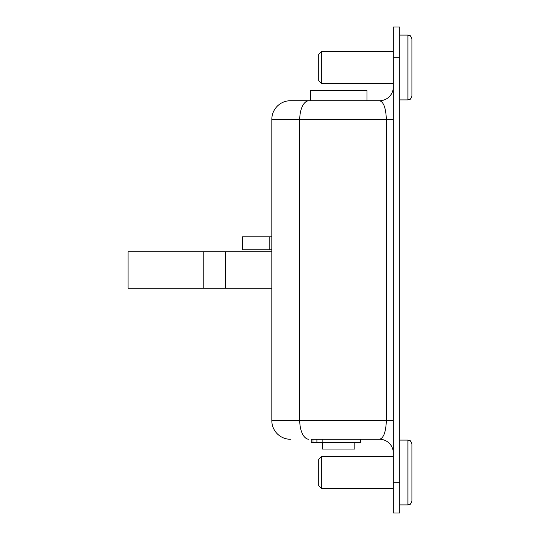 <?xml version="1.0" encoding="UTF-8"?>
<svg xmlns="http://www.w3.org/2000/svg" width="540" height="540" viewBox="0 0 540 540"><rect width="100%" height="100%" fill="white"/><g stroke="black" fill="none" stroke-linecap="round" stroke-linejoin="round"><path stroke-width="0.81" d="M308.934 100.73L379.553 100.73C383.65 101.912 385.911 108.122 386.343 119.36L299.747 119.36A18.63 9.187 -90 0 1 308.934 100.73L290.453 100.73A18.63 18.63 0 0 0 271.822 119.36L271.822 420.64L386.343 420.64L386.343 119.36L393.323 119.36M393.323 482.301L393.323 513L399.803 513L399.803 27L393.323 27L393.323 482.301L399.803 482.301M393.323 420.64L386.343 420.64C385.911 431.879 383.65 438.089 379.553 439.27L320.018 439.27M290.453 439.27A18.63 18.63 0 0 1 271.822 420.64A18.63 18.63 0 0 0 290.453 439.27A18.63 18.63 0 0 1 271.822 420.64M393.323 86.96A13.77 13.77 0 0 1 379.553 100.73M379.553 439.27A13.77 13.77 0 0 1 393.323 453.04M271.822 249.75L242.521 249.75L242.521 236.79L271.822 236.79M271.822 251.775L128.048 251.775L128.048 288.225L128.048 251.775M271.822 288.225L128.048 288.225M322.447 449.03L354.848 449.03L354.848 442.55L322.447 442.55L322.447 449.03M366.998 100.73L366.998 90.605L310.298 90.605L310.298 100.73M321.638 488.7L321.638 456.3L318.803 459.135L318.803 485.865L321.638 488.7L393.323 488.7M399.803 440.1L407.902 440.1C409.118 440.924 409.955 438.527 411.952 444.15L411.952 500.85C409.955 506.473 409.118 504.077 407.902 504.9C409.118 504.077 409.955 506.473 411.952 500.85M321.638 83.7L321.638 51.3L318.803 54.135L318.803 80.865L321.638 83.7L393.323 83.7M399.803 35.1L407.902 35.1C409.118 35.924 409.955 33.527 411.952 39.15L411.952 95.85C409.955 101.473 409.118 99.077 407.902 99.9C409.118 99.077 409.955 101.473 411.952 95.85M360.518 439.29L311.121 439.29L311.121 442.53L360.518 442.53L360.518 439.29M271.822 119.36L299.747 119.36L299.747 420.64A18.63 9.187 -90 0 0 308.934 439.27M393.323 57.699L399.803 57.699M269.19 249.75L269.19 236.79M203.776 288.225L203.776 251.775M225.531 288.225L225.531 251.775M411.952 444.15C409.955 438.527 409.118 440.924 407.902 440.1L407.902 504.9L399.803 504.9M411.952 39.15C409.955 33.527 409.118 35.924 407.902 35.1L407.902 99.9L399.803 99.9M311.236 439.29L311.236 442.53M312.998 439.29L312.998 442.53M316.933 439.29L316.933 442.53M322.819 439.29L322.819 442.53M321.638 456.3L393.323 456.3M321.638 51.3L393.323 51.3"/></g></svg>
